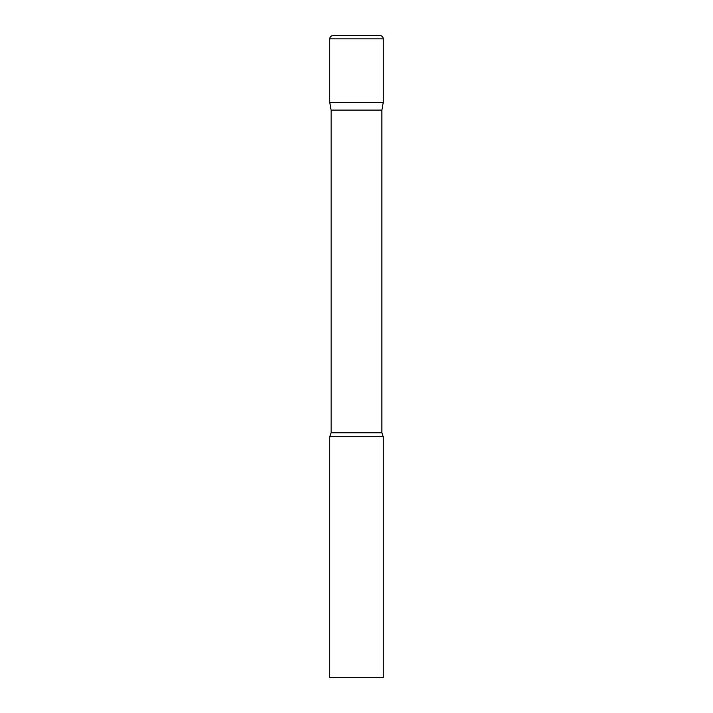 <?xml version="1.0" encoding="UTF-8"?>
<svg xmlns="http://www.w3.org/2000/svg" width="713" height="713" viewBox="0 0 713 713"><rect width="100%" height="100%" fill="white"/><g stroke="black" fill="none" stroke-linecap="round" stroke-linejoin="round"><path stroke-width="1.07" d="M381.901 110.078L381.901 432.791L331.099 432.791L331.099 110.078L381.901 110.078L383.238 102.494L329.762 102.494L383.238 102.494L383.238 38.858A3.208 3.208 0 0 0 380.029 35.65L332.971 35.65A3.208 3.208 0 0 0 329.762 38.858L383.238 38.858M331.099 110.078L329.762 102.494L329.762 38.858M356.5 436.712L329.762 436.712L329.762 677.35L383.238 677.35L383.238 436.712L356.5 436.712M331.099 432.791L329.762 436.712M381.901 432.791L383.238 436.712"/></g></svg>
